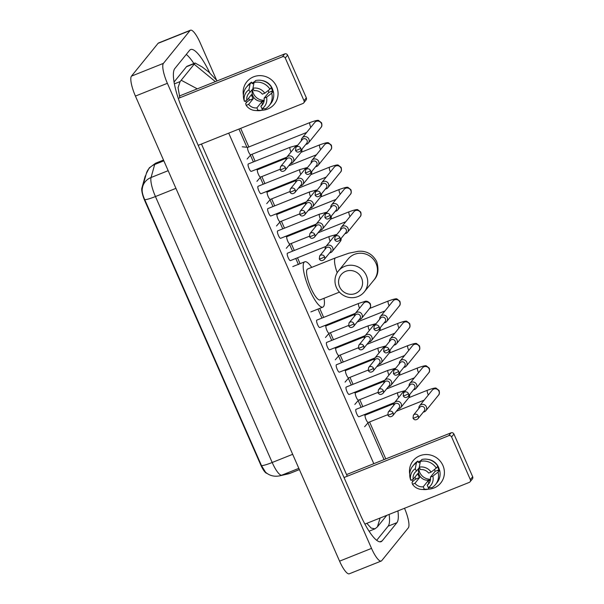 <?xml version="1.0" encoding="UTF-8"?>
<svg xmlns="http://www.w3.org/2000/svg" width="604" height="604" viewBox="0 0 604 604"><rect width="100%" height="100%" fill="white"/><g stroke="black" fill="none" stroke-linecap="round" stroke-linejoin="round"><path stroke-width="0.91" d="M145.775 175.5L145.768 175.5A11.974 2.937 68.2 0 0 145.149 176.368L141.887 188.048A11.974 2.937 68.2 0 0 144.847 200.898L260.679 464.77A11.974 2.937 68.2 0 0 266.96 473.355M142.287 188.501C141.797 191.272 142.62 195.001 144.764 199.697L261.509 465.654L265.564 472.245C269.55 475.68 274.216 476.881 279.569 475.861A15.523 15.04 77.1 0 0 281.728 475.189L290.23 473.249A17.742 4.356 68.2 0 0 290.388 473.196L299.388 469.602M442.913 465.48A17.742 17.04 39 0 1 427.957 489.18A17.742 17.04 39 0 0 440.716 483.034A17.742 17.04 39 0 0 442.913 465.48A17.742 17.04 39 0 0 421.841 455.099A17.742 17.04 39 0 0 409.739 474.2A17.742 17.04 39 0 1 413.159 460.678A17.742 17.04 39 0 1 442.913 465.48M412.819 481.509A17.742 17.04 39 0 1 411.762 479.833A17.742 17.04 39 0 0 412.819 481.509M364.892 524.098L469.217 482.422A2.22 2.129 -141 0 0 470.335 479.606L472.668 476.73A2.22 2.129 39 0 1 472.388 478.927L470.055 481.803M451.596 436.926A2.22 2.129 -141 0 0 448.712 435.711L451.045 432.834A2.22 2.129 39 0 1 453.929 434.049L451.596 436.926L470.335 479.606M344.016 477.53L448.712 435.711M453.929 434.049L472.668 476.73M451.045 432.834L346.56 474.578M430.509 479.229A11.091 10.653 39 0 1 419.75 472.396A11.091 10.653 39 0 1 418.836 468.644M434.54 469.444A8.871 8.524 -141 0 1 435.091 471.362L430.418 477.115A8.871 8.524 39 0 1 427.224 485.186L429.769 482.045M414.918 477.13A12.865 12.359 39 0 0 415.945 479.002L413.551 480.61L411.996 482.528L412.494 484.272L414.956 483.291A8.871 8.524 39 0 0 423.23 486.786L427.896 481.033A8.871 8.524 -141 0 0 430.342 480.346M414.956 483.291L419.621 477.538A8.871 8.524 -141 0 1 417.855 473.513L413.189 479.266L410.728 480.248L410.229 478.504A14.639 14.058 39 0 1 412.766 466.092A14.639 14.058 39 0 1 416.375 462.974L415.295 468.712L416.382 471.188L419.433 467.436M430.456 479.719A8.871 8.524 39 0 1 419.206 467.715M437.462 466.635A12.865 12.359 39 0 1 438.051 467.806A12.865 12.359 39 0 1 438.761 469.889L437.983 470.848L439.606 470.206A14.639 14.058 39 0 1 437.062 482.619L435.507 484.536A14.639 14.058 39 0 1 431.898 487.647L428.311 487.662L427.224 485.186M418.444 462.219A12.865 12.359 39 0 1 421.079 460.505M428.108 459.41A12.865 12.359 39 0 1 438.519 467.232A12.865 12.359 39 0 1 439.425 470.274M420.611 461.079A12.865 12.359 39 0 0 419.425 461.728L418.647 462.687L417.93 461.056L416.375 462.974M412.766 466.092L414.321 464.174A14.639 14.058 39 0 1 417.93 461.056M421.924 459.463A14.639 14.058 39 0 1 437.832 466.175L436.277 468.092L431.113 472.109L428.651 473.083A8.871 8.524 39 0 0 420.376 469.595L419.289 467.119L420.369 461.381L421.924 459.463M423.23 486.786L424.318 489.263L427.904 489.248L429.187 487.662M427.904 489.248A14.639 14.058 39 0 1 423.751 489.572L421.501 489.429A11.536 11.076 39 0 1 412.494 484.272M420.369 461.381A14.639 14.058 39 0 1 436.277 468.092M424.318 489.263A11.536 11.076 39 0 1 421.501 489.429M410.728 480.248A11.536 11.076 39 0 1 415.295 468.712M419.289 467.119A11.536 11.076 39 0 1 431.113 472.109M413.189 479.266A8.871 8.524 39 0 1 416.382 471.188M430.418 477.115L432.879 476.133L438.051 472.124L439.606 470.206M438.051 472.124A14.639 14.058 39 0 1 435.507 484.536M432.879 476.133A11.536 11.076 39 0 1 428.311 487.662M435.091 471.362L438.761 469.889M427.896 481.033L428.848 483.192M415.945 479.002L419.621 477.538M419.425 461.728L420.037 463.132M361.554 278.029A12.201 11.718 -141 0 0 345.707 271.339A12.201 11.718 -141 0 0 339.584 286.802A12.201 11.718 -141 0 0 355.431 293.484A12.201 11.718 -141 0 0 361.554 278.029M336.368 287.436A16.633 15.976 39 0 1 338.429 270.977A16.633 15.976 39 0 1 366.326 275.469A16.633 15.976 39 0 1 364.265 291.936A16.633 15.976 39 0 1 336.368 287.436M338.429 270.977L348.153 258.988A16.633 15.976 -141 0 1 376.05 263.48A16.633 15.976 -141 0 1 373.989 279.946C378.112 275.62 379.018 269.52 376.715 261.653C370.705 250.282 360.799 251.113 358.308 251.294L348.855 253.189L335.605 257.832L307.647 268.999A16.633 4.085 68.2 0 0 307.194 269.354A16.633 4.085 68.2 0 0 310.456 287.013A16.633 4.085 68.2 0 0 319.992 299.901L339.44 292.132M324.054 298.278A24.402 5.987 -111.8 0 1 323.54 306.598A24.402 5.987 -111.8 0 1 322.868 307.111A24.402 5.987 -111.8 0 1 308.893 288.206A24.402 5.987 -111.8 0 1 304.099 262.302A24.402 5.987 -111.8 0 1 304.771 261.796A24.402 5.987 -111.8 0 1 311.717 267.376M365.435 415.054A3.994 0.982 68.2 0 0 365.307 415.069A3.994 0.982 68.2 0 0 365.201 415.152A3.994 0.982 68.2 0 0 365.979 419.387A3.994 0.982 68.2 0 0 368.266 422.483L387.7 414.721M423.336 412.079A3.994 3.835 -141 0 0 426.364 406.771A3.994 3.835 -141 0 0 418.859 408.447M418.255 415.929A2.884 2.771 -141 0 1 417.9 418.783L424.227 410.977A2.884 2.771 -141 0 0 420.845 406.545A2.884 2.771 -141 0 0 419.75 407.345L413.415 415.152L413.015 418.127A2.884 0.378 156.3 0 0 415.152 417.591A2.884 0.378 -23.7 0 0 418.255 415.929A2.884 2.771 -141 0 0 413.415 415.152M355.643 392.743A3.994 0.982 68.2 0 0 355.514 392.759A3.994 0.982 68.2 0 0 355.401 392.842A3.994 0.982 68.2 0 0 356.186 397.085A3.994 0.982 68.2 0 0 358.474 400.173L377.908 392.411M413.544 389.776A3.994 3.835 -141 0 0 416.571 384.461A3.994 3.835 -141 0 0 409.067 386.137M408.463 393.627A2.884 2.771 -141 0 1 408.108 396.481L414.435 388.674A2.884 2.771 -141 0 0 411.052 384.235A2.884 2.771 -141 0 0 409.957 385.042L403.623 392.849L403.223 395.824A2.884 0.378 156.3 0 0 405.359 395.288A2.884 0.378 -23.7 0 0 408.463 393.627A2.884 2.771 -141 0 0 403.623 392.849M345.85 370.433A3.994 0.982 68.2 0 0 345.722 370.448A3.994 0.982 68.2 0 0 345.609 370.531A3.994 0.982 68.2 0 0 346.394 374.774A3.994 0.982 68.2 0 0 348.682 377.87L368.115 370.101M403.751 367.466A3.994 3.835 -141 0 0 406.779 362.151A3.994 3.835 -141 0 0 399.274 363.834M398.67 371.317A2.884 2.771 -141 0 1 398.315 374.17L404.642 366.364A2.884 2.771 -141 0 0 401.26 361.932A2.884 2.771 -141 0 0 400.165 362.732L393.831 370.539L393.43 373.514A2.884 0.378 156.3 0 0 395.567 372.978A2.884 0.378 -23.7 0 0 398.67 371.317A2.884 2.771 -141 0 0 393.831 370.539M336.058 348.131A3.994 0.982 68.2 0 0 335.93 348.146A3.994 0.982 68.2 0 0 335.816 348.229A3.994 0.982 68.2 0 0 336.602 352.464A3.994 0.982 68.2 0 0 338.889 355.56L358.323 347.798M393.959 345.156A3.994 3.835 -141 0 0 396.987 339.848A3.994 3.835 -141 0 0 389.482 341.524M388.878 349.006A2.884 2.771 -141 0 1 388.523 351.86L394.85 344.053A2.884 2.771 -141 0 0 391.468 339.622A2.884 2.771 -141 0 0 390.373 340.422L384.038 348.229L383.638 351.203A2.884 0.378 156.3 0 0 385.775 350.667A2.884 0.378 -23.7 0 0 388.878 349.006A2.884 2.771 -141 0 0 384.038 348.229M326.266 325.82A3.994 0.982 68.2 0 0 326.137 325.835A3.994 0.982 68.2 0 0 326.024 325.918A3.994 0.982 68.2 0 0 326.809 330.154A3.994 0.982 68.2 0 0 329.097 333.249L348.531 325.488M384.167 322.853A3.994 3.835 -141 0 0 387.194 317.538A3.994 3.835 -141 0 0 379.69 319.214M379.086 326.704A2.884 2.771 -141 0 1 378.731 329.558L385.058 321.751A2.884 2.771 -141 0 0 381.675 317.311A2.884 2.771 -141 0 0 380.58 318.119L374.246 325.926L373.846 328.901A2.884 0.378 156.3 0 0 375.982 328.365A2.884 0.378 -23.7 0 0 379.086 326.704A2.884 2.771 -141 0 0 374.246 325.926M287.096 236.587A3.994 0.982 68.2 0 0 286.968 236.602A3.994 0.982 68.2 0 0 286.855 236.685A3.994 0.982 68.2 0 0 287.64 240.928A3.994 0.982 68.2 0 0 289.928 244.016L309.361 236.255M344.997 233.62A3.994 3.835 -141 0 0 348.025 228.304A3.994 3.835 -141 0 0 340.52 229.988M339.916 237.47A2.884 2.771 -141 0 1 339.561 240.324L345.888 232.517A2.884 2.771 -141 0 0 342.498 228.086A2.884 2.771 -141 0 0 341.411 228.886L335.077 236.692L334.676 239.667A2.884 0.378 156.3 0 0 336.813 239.131A2.884 0.378 -23.7 0 0 339.916 237.47A2.884 2.771 -141 0 0 335.077 236.692M277.304 214.284A3.994 0.982 68.2 0 0 277.176 214.299A3.994 0.982 68.2 0 0 277.062 214.382A3.994 0.982 68.2 0 0 277.848 218.618A3.994 0.982 68.2 0 0 280.135 221.713L299.569 213.952M335.205 211.309A3.994 3.835 -141 0 0 338.232 206.002A3.994 3.835 -141 0 0 330.728 207.678M330.124 215.16A2.884 2.771 -141 0 1 329.769 218.014L336.096 210.207A2.884 2.771 -141 0 0 332.706 205.775A2.884 2.771 -141 0 0 331.619 206.576L325.284 214.382L324.884 217.357A2.884 0.378 156.3 0 0 327.021 216.821A2.884 0.378 -23.7 0 0 330.124 215.16A2.884 2.771 -141 0 0 325.284 214.382M267.512 191.974A3.994 0.982 68.2 0 0 267.383 191.989A3.994 0.982 68.2 0 0 267.27 192.072A3.994 0.982 68.2 0 0 268.055 196.308A3.994 0.982 68.2 0 0 270.343 199.403L289.777 191.642M325.413 188.999A3.994 3.835 -141 0 0 328.44 183.692A3.994 3.835 -141 0 0 320.935 185.368M320.331 192.857A2.884 2.771 -141 0 1 319.977 195.711L326.303 187.904A2.884 2.771 -141 0 0 322.913 183.465A2.884 2.771 -141 0 0 321.826 184.273L315.492 192.08L315.092 195.054A2.884 0.378 156.3 0 0 317.228 194.518A2.884 0.378 -23.7 0 0 320.331 192.857A2.884 2.771 -141 0 0 315.492 192.08M257.719 169.664A3.994 0.982 68.2 0 0 257.591 169.679A3.994 0.982 68.2 0 0 257.478 169.762A3.994 0.982 68.2 0 0 258.263 174.005A3.994 0.982 68.2 0 0 260.55 177.093L279.984 169.331M315.62 166.696A3.994 3.835 -141 0 0 318.648 161.381A3.994 3.835 -141 0 0 311.143 163.065M310.539 170.547A2.884 2.771 -141 0 1 310.184 173.401L316.511 165.594A2.884 2.771 -141 0 0 313.121 161.162A2.884 2.771 -141 0 0 312.034 161.963L305.7 169.769L305.299 172.744A2.884 0.378 156.3 0 0 307.436 172.208A2.884 0.378 -23.7 0 0 310.539 170.547A2.884 2.771 -141 0 0 305.7 169.769M247.927 147.353A3.994 0.982 68.2 0 0 247.799 147.376A3.994 0.982 68.2 0 0 247.685 147.459A3.994 0.982 68.2 0 0 248.471 151.695A3.994 0.982 68.2 0 0 250.758 154.79L306.643 132.465M305.828 144.386A3.994 3.835 -141 0 0 308.855 139.079A3.994 3.835 -141 0 0 301.351 140.755M300.747 148.237A2.884 2.771 -141 0 1 300.392 151.091L306.719 143.284A2.884 2.771 -141 0 0 303.329 138.852A2.884 2.771 -141 0 0 302.242 139.652L295.907 147.459L295.507 150.434A2.884 0.378 156.3 0 0 297.644 149.898A2.884 0.378 -23.7 0 0 300.747 148.237A2.884 2.771 -141 0 0 295.907 147.459M356.118 409.346A3.994 0.982 68.2 0 0 355.99 409.361A3.994 0.982 68.2 0 0 355.884 409.444A3.994 0.982 68.2 0 0 356.67 413.68A3.994 0.982 68.2 0 0 358.957 416.775L394.555 402.558M398.149 409.029A3.994 3.835 -141 0 0 401.177 403.721A3.994 3.835 -141 0 0 393.672 405.397M393.068 412.887A2.884 2.771 -141 0 1 392.713 415.741L399.048 407.934A2.884 2.771 -141 0 0 395.658 403.495A2.884 2.771 -141 0 0 394.563 404.295L388.236 412.102L387.836 415.076A2.884 0.378 156.3 0 0 389.965 414.54A2.884 0.378 -23.7 0 0 393.068 412.887A2.884 2.771 -141 0 0 388.236 412.102M346.326 387.036A3.994 0.982 68.2 0 0 346.198 387.051A3.994 0.982 68.2 0 0 346.092 387.134A3.994 0.982 68.2 0 0 346.877 391.377A3.994 0.982 68.2 0 0 349.165 394.465L384.763 380.248M388.357 386.726A3.994 3.835 -141 0 0 391.384 381.411A3.994 3.835 -141 0 0 383.88 383.087M383.276 390.577A2.884 2.771 -141 0 1 382.921 393.43L389.255 385.624A2.884 2.771 -141 0 0 385.865 381.192A2.884 2.771 -141 0 0 384.771 381.992L378.444 389.799L378.044 392.774A2.884 0.378 156.3 0 0 380.173 392.238A2.884 0.378 -23.7 0 0 383.276 390.577A2.884 2.771 -141 0 0 378.444 389.799M336.534 364.725A3.994 0.982 68.2 0 0 336.405 364.748A3.994 0.982 68.2 0 0 336.3 364.831A3.994 0.982 68.2 0 0 337.085 369.067A3.994 0.982 68.2 0 0 339.373 372.162L374.971 357.938M378.565 364.416A3.994 3.835 -141 0 0 381.592 359.101A3.994 3.835 -141 0 0 374.087 360.784M373.483 368.266A2.884 2.771 -141 0 1 373.129 371.12L379.463 363.314A2.884 2.771 -141 0 0 376.073 358.882A2.884 2.771 -141 0 0 374.978 359.682L368.651 367.489L368.251 370.463A2.884 0.378 156.3 0 0 370.38 369.927A2.884 0.378 -23.7 0 0 373.483 368.266A2.884 2.771 -141 0 0 368.651 367.489M326.741 342.423A3.994 0.982 68.2 0 0 326.613 342.438A3.994 0.982 68.2 0 0 326.507 342.521A3.994 0.982 68.2 0 0 327.293 346.756A3.994 0.982 68.2 0 0 329.58 349.852L365.178 335.635M368.772 342.106A3.994 3.835 -141 0 0 371.8 336.798A3.994 3.835 -141 0 0 364.295 338.474M363.691 345.964A2.884 2.771 -141 0 1 363.336 348.81L369.671 341.011A2.884 2.771 -141 0 0 366.281 336.571A2.884 2.771 -141 0 0 365.186 337.372L358.859 345.178L358.459 348.153A2.884 0.378 156.3 0 0 360.588 347.617A2.884 0.378 -23.7 0 0 363.691 345.964A2.884 2.771 -141 0 0 358.859 345.178M316.949 320.112A3.994 0.982 68.2 0 0 316.821 320.128A3.994 0.982 68.2 0 0 316.715 320.211A3.994 0.982 68.2 0 0 317.5 324.454A3.994 0.982 68.2 0 0 319.788 327.542L355.378 313.325M358.98 319.803A3.994 3.835 -141 0 0 362.007 314.488A3.994 3.835 -141 0 0 354.503 316.164M353.899 323.653A2.884 2.771 -141 0 1 353.544 326.507L359.878 318.701A2.884 2.771 -141 0 0 356.488 314.269A2.884 2.771 -141 0 0 355.394 315.069L349.067 322.876L348.667 325.85A2.884 0.378 156.3 0 0 350.796 325.314A2.884 0.378 -23.7 0 0 353.899 323.653A2.884 2.771 -141 0 0 349.067 322.876M287.572 253.189A3.994 0.982 68.2 0 0 287.444 253.204A3.994 0.982 68.2 0 0 287.338 253.287A3.994 0.982 68.2 0 0 288.123 257.531A3.994 0.982 68.2 0 0 290.411 260.618L326.001 246.402M329.603 252.88A3.994 3.835 -141 0 0 332.63 247.564A3.994 3.835 -141 0 0 325.126 249.241M324.522 256.73A2.884 2.771 -141 0 1 324.167 259.584L330.501 251.777A2.884 2.771 -141 0 0 327.111 247.346A2.884 2.771 -141 0 0 326.017 248.146L319.69 255.953L319.289 258.927A2.884 0.378 156.3 0 0 321.419 258.391A2.884 0.378 -23.7 0 0 324.522 256.73A2.884 2.771 -141 0 0 319.69 255.953M277.78 230.879A3.994 0.982 68.2 0 0 277.651 230.894A3.994 0.982 68.2 0 0 277.546 230.985A3.994 0.982 68.2 0 0 278.331 235.22A3.994 0.982 68.2 0 0 280.618 238.316L316.209 224.092M319.81 230.569A3.994 3.835 -141 0 0 322.838 225.254A3.994 3.835 -141 0 0 315.333 226.938M314.729 234.42A2.884 2.771 -141 0 1 314.374 237.274L320.709 229.467A2.884 2.771 -141 0 0 317.319 225.035A2.884 2.771 -141 0 0 316.224 225.836L309.897 233.642L309.497 236.617A2.884 0.378 156.3 0 0 311.626 236.081A2.884 0.378 -23.7 0 0 314.729 234.42A2.884 2.771 -141 0 0 309.897 233.642M267.987 208.576A3.994 0.982 68.2 0 0 267.859 208.591A3.994 0.982 68.2 0 0 267.753 208.674A3.994 0.982 68.2 0 0 268.538 212.91A3.994 0.982 68.2 0 0 270.826 216.006L306.417 201.789M310.018 208.259A3.994 3.835 -141 0 0 313.046 202.952A3.994 3.835 -141 0 0 305.541 204.628M304.937 212.117A2.884 2.771 -141 0 1 304.582 214.964L310.917 207.157A2.884 2.771 -141 0 0 307.527 202.725A2.884 2.771 -141 0 0 306.432 203.525L300.105 211.332L299.705 214.307A2.884 0.378 156.3 0 0 301.834 213.771A2.884 0.378 -23.7 0 0 304.937 212.117A2.884 2.771 -141 0 0 300.105 211.332M258.195 186.266A3.994 0.982 68.2 0 0 258.067 186.281A3.994 0.982 68.2 0 0 257.961 186.364A3.994 0.982 68.2 0 0 258.746 190.607A3.994 0.982 68.2 0 0 261.034 193.695L296.624 179.479M300.226 185.957A3.994 3.835 -141 0 0 303.253 180.641A3.994 3.835 -141 0 0 295.749 182.317M295.145 189.807A2.884 2.771 -141 0 1 294.79 192.661L301.124 184.854A2.884 2.771 -141 0 0 297.734 180.422A2.884 2.771 -141 0 0 296.639 181.223L290.313 189.029L289.912 192.004A2.884 0.378 156.3 0 0 292.042 191.468A2.884 0.378 -23.7 0 0 295.145 189.807A2.884 2.771 -141 0 0 290.313 189.029M248.403 163.956A3.994 0.982 68.2 0 0 248.274 163.971A3.994 0.982 68.2 0 0 248.168 164.062A3.994 0.982 68.2 0 0 248.954 168.297A3.994 0.982 68.2 0 0 251.241 171.393L286.832 157.168M290.433 163.646A3.994 3.835 -141 0 0 293.461 158.331A3.994 3.835 -141 0 0 285.956 160.015M285.352 167.497A2.884 2.771 -141 0 1 284.997 170.351L291.332 162.544A2.884 2.771 -141 0 0 287.942 158.112A2.884 2.771 -141 0 0 286.847 158.912L280.52 166.719L280.12 169.694A2.884 0.378 156.3 0 0 282.249 169.158A2.884 0.378 -23.7 0 0 285.352 167.497A2.884 2.771 -141 0 0 280.52 166.719M276.579 86.568A17.742 17.04 39 0 1 261.63 110.268A17.742 17.04 39 0 0 274.39 104.13A17.742 17.04 39 0 0 276.579 86.568A17.742 17.04 39 0 0 255.515 76.195A17.742 17.04 39 0 0 243.404 95.296A17.742 17.04 39 0 1 246.825 81.774A17.742 17.04 39 0 1 276.579 86.568M246.492 102.597A17.742 17.04 39 0 1 245.428 100.928A17.742 17.04 39 0 0 246.492 102.597M198.195 145.33L302.891 103.51A2.22 2.129 -141 0 0 304.001 100.702L306.334 97.818A2.22 2.129 39 0 1 306.062 100.015L303.729 102.891M285.262 58.014A2.22 2.129 -141 0 0 282.385 56.799L284.718 53.922A2.22 2.129 39 0 1 287.602 55.138L285.262 58.014L304.001 100.702M178.278 98.384L282.385 56.799M287.602 55.138L306.334 97.818M284.718 53.922L179.305 96.036M264.182 100.317A11.091 10.653 39 0 1 253.423 93.484A11.091 10.653 39 0 1 252.51 89.732M268.214 90.532A8.871 8.524 -141 0 1 268.757 92.45L264.091 98.203A8.871 8.524 39 0 1 260.89 106.281L263.442 103.141M248.591 98.218A12.865 12.359 39 0 0 249.618 100.098L247.217 101.698L245.662 103.616L246.168 105.36L248.621 104.379A8.871 8.524 39 0 0 256.896 107.874L261.57 102.121A8.871 8.524 -141 0 0 264.016 101.434M248.621 104.379L253.287 98.626A8.871 8.524 -141 0 1 251.521 94.602L246.855 100.355L244.401 101.336L243.895 99.592A14.639 14.058 39 0 1 246.44 87.18A14.639 14.058 39 0 1 250.041 84.062L248.969 89.8L250.056 92.276L253.099 88.524M264.122 100.808A8.871 8.524 39 0 1 252.872 88.803M271.136 87.723A12.865 12.359 39 0 1 271.724 88.901A12.865 12.359 39 0 1 272.434 90.978L271.657 91.944L273.272 91.295A14.639 14.058 39 0 1 270.735 103.707L269.18 105.625A14.639 14.058 39 0 1 265.571 108.743L261.977 108.758L260.89 106.281M252.11 83.307A12.865 12.359 39 0 1 254.752 81.593M261.774 80.498A12.865 12.359 39 0 1 272.193 88.32A12.865 12.359 39 0 1 273.099 91.363M254.284 82.167A12.865 12.359 39 0 0 253.091 82.823L252.313 83.782L251.604 82.144L250.041 84.062M246.44 87.18L247.995 85.262A14.639 14.058 39 0 1 251.604 82.144M255.59 80.551A14.639 14.058 39 0 1 271.506 87.27L269.95 89.188L264.779 93.197L262.325 94.179A8.871 8.524 39 0 0 254.05 90.683L252.963 88.207L254.035 82.469L255.59 80.551M256.896 107.874L257.983 110.351L261.577 110.336L262.861 108.75M261.577 110.336A14.639 14.058 39 0 1 257.417 110.66L255.167 110.517A11.536 11.076 39 0 1 246.168 105.36M254.035 82.469A14.639 14.058 39 0 1 269.95 89.188M257.983 110.351A11.536 11.076 39 0 1 255.167 110.517M244.401 101.336A11.536 11.076 39 0 1 248.969 89.8M252.963 88.207A11.536 11.076 39 0 1 264.779 93.197M246.855 100.355A8.871 8.524 39 0 1 250.056 92.276M264.091 98.203L266.545 97.221L271.717 93.212L273.272 91.295M271.717 93.212A14.639 14.058 39 0 1 269.18 105.625M266.545 97.221A11.536 11.076 39 0 1 261.977 108.758M268.757 92.45L272.434 90.978M261.57 102.121L262.513 104.281M249.618 100.098L253.287 98.626M253.091 82.823L253.71 84.22M404.506 508.274A17.742 4.356 -111.8 0 1 408.312 527.866L381.713 560.663A17.742 4.356 -111.8 0 1 381.222 561.041L349.271 573.8A17.742 4.356 -111.8 0 1 339.576 561.161L135.424 96.074A17.742 4.356 -111.8 0 1 131.461 76.134L158.067 43.337A17.742 4.356 -111.8 0 1 158.558 42.959L190.502 30.2A17.742 4.356 -111.8 0 1 200.196 42.839L216.526 80.03M381.222 561.041A17.742 4.356 -111.8 0 1 371.528 548.394L167.376 83.314A17.742 4.356 -111.8 0 1 163.412 63.375L190.018 30.57A17.742 4.356 -111.8 0 1 190.502 30.2M209.731 72.895A38.15 9.362 68.2 0 0 190.63 49.543A38.15 9.362 68.2 0 0 189.588 50.343L174.805 68.562A38.15 9.362 68.2 0 0 183.314 111.446L360.248 514.51A38.15 9.362 68.2 0 0 381.094 541.69A38.15 9.362 68.2 0 0 382.143 540.897L396.919 522.671A38.15 9.362 68.2 0 0 397.908 510.909M193.876 63.533A38.15 9.362 68.2 0 0 186.266 54.435M376.677 540.316L388.138 526.182A38.15 9.362 68.2 0 0 389.127 514.412M179.833 97.765L178.052 87.655L180.098 81.593L195.122 63.035L187.112 66.236A23.956 5.874 68.2 0 0 186.455 66.742L174.065 82.008M380.12 518.013L377.402 526.884L375.054 528.817L371.15 528.092L366.832 523.321M347.285 476.231L201.457 144.031M195.122 63.035L202.061 66.885L208.916 72.17L217.221 80.891M377.402 526.884L386.741 515.371M181.374 80.324L197.282 88.848M215.364 81.631L194.329 64.356M260.679 464.77L261.071 464.612M144.847 200.898L145.239 200.739M141.887 188.048L142.378 187.852M145.149 176.368L145.579 176.194M290.388 473.196L288.07 473.921A15.523 15.04 77.1 0 0 290.23 473.249L299.38 469.587M168.169 170.675L151.06 177.508A15.523 14.33 15.6 0 0 142.665 186.628L146.304 173.605L149.256 167.889L155.613 163.208A17.742 4.356 68.2 0 0 155.122 163.578A17.742 4.356 68.2 0 0 154.692 164.492L151.06 177.508A17.742 4.356 68.2 0 0 155.447 196.542L272.193 462.498A15.523 2.046 156.3 0 1 261.509 465.654M144.764 199.697A15.523 2.046 -23.7 0 0 155.447 196.542L175.93 188.357M292.676 454.314L272.193 462.498A17.742 4.356 68.2 0 0 281.728 475.189L298.844 468.357M146.304 173.605A15.523 14.33 15.6 0 1 154.692 164.492L163.85 160.83M335.605 257.832A16.633 4.085 68.2 0 0 335.144 258.18A16.633 4.085 68.2 0 0 337.198 272.729M408.765 397.704L427.451 390.244A3.994 0.982 68.2 0 0 427.338 390.327A3.994 0.982 68.2 0 0 428.319 395.016M427.451 390.244C432.985 388.244 435.922 387.594 436.254 388.296L439.04 390.463C439.667 392.766 439.478 394.344 438.466 395.19A3.994 3.835 -141 0 0 438.851 391.014A3.994 3.835 -141 0 0 432.26 390.161L419.667 405.692M398.972 375.401L417.658 367.934A3.994 0.982 68.2 0 0 417.545 368.017A3.994 0.982 68.2 0 0 418.527 372.713M417.658 367.934C423.193 365.941 426.13 365.292 426.462 365.986L429.248 368.153C429.874 370.463 429.686 372.034 428.674 372.887A3.994 3.835 -141 0 0 429.059 368.712A3.994 3.835 -141 0 0 422.468 367.851L409.874 383.381M389.18 353.091L407.866 345.624A3.994 0.982 68.2 0 0 407.753 345.707A3.994 0.982 68.2 0 0 408.734 350.403M407.866 345.624C413.4 343.631 416.337 342.981 416.669 343.676L419.455 345.843C420.082 348.153 419.893 349.731 418.874 350.577A3.994 3.835 -141 0 0 419.267 346.402A3.994 3.835 -141 0 0 412.675 345.548L400.082 361.071M379.387 330.781L398.074 323.321A3.994 0.982 68.2 0 0 397.961 323.404A3.994 0.982 68.2 0 0 398.942 328.093M398.074 323.321C403.608 321.32 406.545 320.671 406.877 321.373L409.663 323.54C410.29 325.843 410.101 327.421 409.082 328.266A3.994 3.835 -141 0 0 409.474 324.091A3.994 3.835 -141 0 0 402.883 323.238L390.29 338.769M369.595 308.478L388.281 301.011A3.994 0.982 68.2 0 0 388.168 301.094A3.994 0.982 68.2 0 0 389.15 305.79M388.281 301.011C393.816 299.018 396.752 298.368 397.085 299.063L399.871 301.23C400.497 303.54 400.309 305.111 399.289 305.964A3.994 3.835 -141 0 0 399.682 301.789A3.994 3.835 -141 0 0 393.091 300.928L380.497 316.458M330.426 219.244L349.112 211.778A3.994 0.982 68.2 0 0 348.999 211.861A3.994 0.982 68.2 0 0 349.98 216.557M349.112 211.778C354.646 209.784 357.583 209.135 357.915 209.83L360.701 211.996C361.328 214.307 361.139 215.885 360.12 216.73A3.994 3.835 -141 0 0 360.512 212.555A3.994 3.835 -141 0 0 353.921 211.702L341.328 227.225M320.633 196.934L339.32 189.475A3.994 0.982 68.2 0 0 339.206 189.558A3.994 0.982 68.2 0 0 340.188 194.246M339.32 189.475C344.854 187.474 347.783 186.825 348.123 187.527L350.909 189.694C351.536 191.996 351.347 193.574 350.328 194.42A3.994 3.835 -141 0 0 350.72 190.245A3.994 3.835 -141 0 0 344.129 189.392L331.536 204.922M310.841 174.632L329.527 167.165A3.994 0.982 68.2 0 0 329.414 167.248A3.994 0.982 68.2 0 0 330.396 171.944M329.527 167.165C335.061 165.171 337.991 164.522 338.331 165.217L341.117 167.383C341.743 169.694 341.554 171.264 340.535 172.117A3.994 3.835 -141 0 0 340.928 167.942A3.994 3.835 -141 0 0 334.337 167.082L321.743 182.612M301.049 152.321L319.735 144.854A3.994 0.982 68.2 0 0 319.622 144.937A3.994 0.982 68.2 0 0 320.603 149.633M319.735 144.854C325.269 142.861 328.198 142.212 328.538 142.906L331.324 145.073C331.951 147.384 331.762 148.962 330.743 149.807A3.994 3.835 -141 0 0 331.135 145.632A3.994 3.835 -141 0 0 324.544 144.779L311.951 160.302M247.799 147.376L309.943 122.552A3.994 0.982 68.2 0 0 309.829 122.635A3.994 0.982 68.2 0 0 310.811 127.323M309.943 122.552C315.477 120.551 318.406 119.902 318.746 120.604L321.532 122.763C322.159 125.073 321.97 126.651 320.951 127.497A3.994 3.835 -141 0 0 321.343 123.322A3.994 3.835 -141 0 0 314.752 122.469L302.159 137.999M355.99 409.361L397.847 392.638A3.994 0.982 68.2 0 0 397.734 392.721A3.994 0.982 68.2 0 0 398.723 397.417M409.874 394.299L408.863 397.591A3.994 3.835 -141 0 0 409.64 394.593M404.937 391.233A3.994 3.835 -141 0 0 402.657 392.562L394.48 402.641M346.198 387.051L388.055 370.335A3.994 0.982 68.2 0 0 387.942 370.418A3.994 0.982 68.2 0 0 388.931 375.107M400.082 371.988L399.07 375.28A3.994 3.835 -141 0 0 399.848 372.283M395.144 368.931A3.994 3.835 -141 0 0 392.864 370.252L384.688 380.331M336.405 364.748L378.263 348.025A3.994 0.982 68.2 0 0 378.149 348.108A3.994 0.982 68.2 0 0 379.138 352.804M390.29 349.678L389.278 352.978A3.994 3.835 -141 0 0 390.056 349.973M385.344 346.62A3.994 3.835 -141 0 0 383.072 347.942L374.895 358.021M326.613 342.438L368.47 325.715A3.994 0.982 68.2 0 0 368.357 325.798A3.994 0.982 68.2 0 0 369.346 330.494M380.497 327.376L379.486 330.667A3.994 3.835 -141 0 0 380.263 327.67M375.552 324.31A3.994 3.835 -141 0 0 373.28 325.639L365.103 335.718M316.821 320.128L358.678 303.412A3.994 0.982 68.2 0 0 358.565 303.495A3.994 0.982 68.2 0 0 359.546 308.183M358.678 303.412L364.733 301.479C366.379 300.701 368.221 301.419 370.267 303.623C370.901 305.934 370.705 307.512 369.693 308.357A3.994 3.835 -141 0 0 370.078 304.182A3.994 3.835 -141 0 0 363.487 303.329L355.311 313.408M287.444 253.204L329.301 236.489A3.994 0.982 68.2 0 0 329.188 236.572A3.994 0.982 68.2 0 0 330.169 241.26M341.328 238.142L340.316 241.434A3.994 3.835 -141 0 0 341.086 238.437M336.383 235.084A3.994 3.835 -141 0 0 334.11 236.406L325.933 246.485M277.651 230.894L319.508 214.178A3.994 0.982 68.2 0 0 319.395 214.261A3.994 0.982 68.2 0 0 320.377 218.958M331.536 215.832L330.524 219.131A3.994 3.835 -141 0 0 331.294 216.126M326.59 212.774A3.994 3.835 -141 0 0 324.318 214.095L316.141 224.175M267.859 208.591L309.716 191.868A3.994 0.982 68.2 0 0 309.603 191.951A3.994 0.982 68.2 0 0 310.584 196.647M321.743 193.529L320.732 196.821A3.994 3.835 -141 0 0 321.502 193.824M316.798 190.464A3.994 3.835 -141 0 0 314.525 191.793L306.349 201.872M258.067 186.281L299.924 169.565A3.994 0.982 68.2 0 0 299.811 169.648A3.994 0.982 68.2 0 0 300.792 174.337M311.951 171.219L310.939 174.511A3.994 3.835 -141 0 0 311.709 171.513M307.006 168.154A3.994 3.835 -141 0 0 304.733 169.482L296.556 179.562M248.274 163.971L290.131 147.255A3.994 0.982 68.2 0 0 290.018 147.338A3.994 0.982 68.2 0 0 291 152.034M302.159 148.909L301.147 152.208A3.994 3.835 -141 0 0 301.917 149.203M297.213 145.851A3.994 3.835 -141 0 0 294.941 147.172L286.764 157.251M238.95 129.052L246.938 147.255M250.433 155.213L253.386 161.932M260.226 177.523L263.178 184.243M270.018 199.826L272.97 206.553M279.811 222.136L282.763 228.856M289.603 244.446L292.555 251.166M295.764 258.482L298.436 264.567M317.968 309.067L321.932 318.089M328.772 333.672L331.724 340.399M338.565 355.983L341.517 362.702M348.357 378.293L351.309 385.012M358.149 400.595L361.101 407.322M367.942 422.906L384.046 459.599M228.705 133.144L373.808 463.691M190.018 30.57L158.067 43.337M163.412 63.375L131.461 76.134M167.376 83.314L135.424 96.074M371.528 548.394L339.576 561.161M388.138 526.182L396.919 522.671M379.78 541.833L382.143 540.897M174.397 83.873L180.098 81.593M186.455 66.742L194.881 63.375M142.665 186.628L142.174 189.18M288.07 473.921L279.569 475.861M155.613 163.208L163.503 160.052M304.771 261.796L292.789 266.583M322.868 307.111L310.886 311.898M373.989 279.946L364.265 291.936M417.9 418.783C415.801 420.346 414.178 420.127 413.015 418.127M365.367 415.046L363.706 414.88M365.307 415.069L393.906 403.646M368.327 422.46L364.635 426.741M396.337 411.271L424.151 400.158M438.466 395.19L425.865 410.72M408.108 396.481C406.009 398.036 404.386 397.817 403.223 395.824M355.575 392.736L353.914 392.57M355.514 392.759L384.114 381.335M358.534 400.15L354.842 404.431M386.545 388.961L414.359 377.847M428.674 372.887L416.073 388.41M398.315 374.17C396.216 375.726 394.593 375.507 393.43 373.514M345.782 370.426L344.121 370.26M345.722 370.448L374.321 359.025M348.742 377.84L345.05 382.128M376.753 366.651L404.567 355.545M418.874 350.577L406.281 366.107M388.523 351.86C386.424 353.423 384.801 353.204 383.638 351.203M335.99 348.123L334.329 347.957M335.93 348.146L364.529 336.722M338.95 355.537L335.258 359.818M366.96 344.348L394.774 333.234M409.082 328.266L396.488 343.797M378.731 329.558C376.632 331.113 375.008 330.894 373.846 328.901M326.198 325.813L324.537 325.647M326.137 325.835L354.737 314.412M329.157 333.227L325.465 337.508M357.168 322.038L384.982 310.924M399.289 305.964L386.696 321.487M339.561 240.324C337.462 241.879 335.839 241.66 334.676 239.667M287.028 236.579L285.367 236.413M286.968 236.602L315.567 225.179M289.988 243.993L286.296 248.282M317.998 232.804L345.813 221.698M360.12 216.73L347.526 232.261M329.769 218.014C327.67 219.577 326.047 219.35 324.884 217.357M277.236 214.277L275.575 214.11M277.176 214.299L305.775 202.876M280.196 221.691L276.504 225.972M308.206 210.502L336.02 199.388M350.328 194.42L337.734 209.95M319.977 195.711C317.878 197.266 316.254 197.047 315.092 195.054M267.444 191.966L265.783 191.8M267.383 191.989L295.983 180.566M270.403 199.38L266.711 203.661M298.414 188.191L326.228 177.078M340.535 172.117L327.942 187.64M310.184 173.401C308.085 174.956 306.462 174.737 305.299 172.744M257.651 169.656L255.99 169.49M257.591 169.679L286.19 158.256M260.611 177.07L256.919 181.359M288.621 165.881L316.436 154.775M330.743 149.807L318.149 165.337M300.392 151.091C298.293 152.646 296.67 152.427 295.507 150.434M247.859 147.353L242.227 146.787M250.819 154.767L247.127 159.048M320.951 127.497L308.357 143.027M392.713 415.741C390.622 417.296 388.991 417.077 387.836 415.076M397.847 392.638L405.488 390.554M408.863 397.591L400.686 407.67M382.921 393.43C380.83 394.986 379.199 394.767 378.044 392.774M388.055 370.335L395.696 368.244M399.07 375.28L390.894 385.36M373.129 371.12C371.037 372.676 369.406 372.457 368.251 370.463M378.263 348.025L385.903 345.933M389.278 352.978L381.101 363.057M363.336 348.81C361.245 350.373 359.614 350.154 358.459 348.153M368.47 325.715L376.111 323.631M379.486 330.667L371.309 340.747M353.544 326.507C351.452 328.063 349.822 327.844 348.667 325.85M369.693 308.357L361.517 318.436M324.167 259.584C322.075 261.139 320.445 260.92 319.289 258.927M329.301 236.489L336.941 234.397M340.316 241.434L332.14 251.513M314.374 237.274C312.283 238.829 310.652 238.61 309.497 236.617M319.508 214.178L327.149 212.087M330.524 219.131L322.347 229.21M304.582 214.964C302.491 216.526 300.86 216.308 299.705 214.307M309.716 191.868L317.357 189.784M320.732 196.821L312.555 206.9M294.79 192.661C292.698 194.216 291.068 193.997 289.912 192.004M299.924 169.565L307.564 167.474M310.939 174.511L302.763 184.59M284.997 170.351C282.906 171.906 281.275 171.687 280.12 169.694M290.131 147.255L297.772 145.164M301.147 152.208L292.97 162.287M369.067 531.21L375.054 528.817M385.782 458.904L369.565 421.962M366.349 414.646L366.039 413.944M362.83 406.628L359.773 399.659M356.556 392.343L356.247 391.634M353.038 384.318L349.98 377.349M346.764 370.033L346.454 369.331M343.246 362.015L340.188 355.039M336.972 347.723L336.662 347.021M333.453 339.705L330.396 332.736M327.179 325.42L326.87 324.71M323.661 317.394L319.697 308.372M300.075 263.669L297.493 257.787M294.284 250.471L291.226 243.503M288.01 236.187L287.7 235.484M284.492 228.169L281.434 221.192M278.218 213.876L277.908 213.174M274.699 205.858L271.641 198.89M268.425 191.574L268.116 190.864M264.907 183.548L261.849 176.579M258.633 169.263L258.323 168.561M255.114 161.245L252.057 154.269M248.84 146.953L240.679 128.358"/></g></svg>
